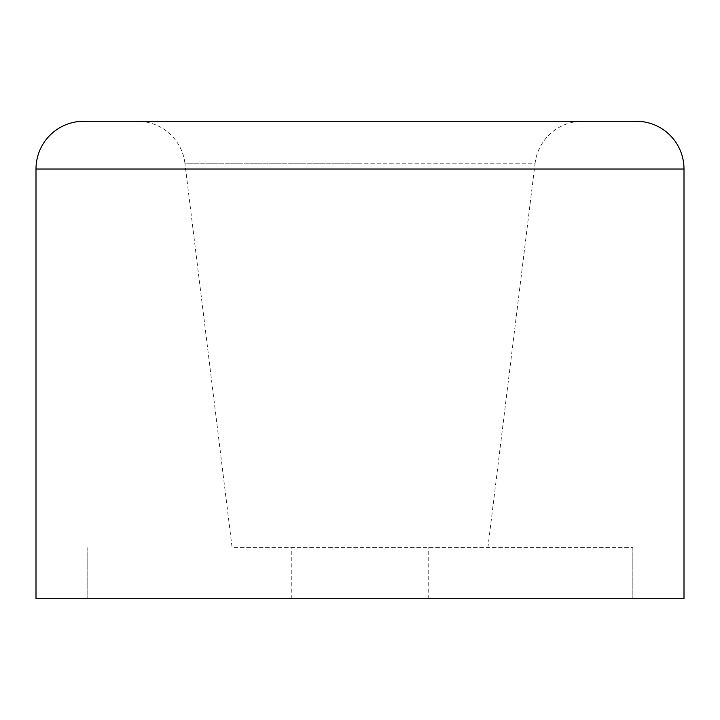 <?xml version="1.0" encoding="UTF-8"?>
<svg xmlns="http://www.w3.org/2000/svg" width="720" height="720" viewBox="0 0 720 720"><rect width="100%" height="100%" fill="white"/><g stroke="black" fill="none" stroke-linecap="round" stroke-linejoin="round"><path stroke-width="0.54" stroke-dasharray="3.6 2.7" d="M36 598.734L684 598.734M487.899 547.578L535.095 163.188L360 163.188L535.095 163.188A47.745 47.745 0 0 1 582.48 121.266L137.52 121.266A47.745 47.745 0 0 1 184.905 163.188L360 163.188L184.905 163.188L232.101 547.578L632.844 547.578L232.101 547.578M360 121.266L137.52 121.266M360 598.734L632.844 598.734L360 598.734M360 547.578L632.844 547.578L360 547.578M36 169.011L684 169.011M632.844 547.578L632.844 598.734L632.844 547.578M87.156 547.578L87.156 598.734L87.156 547.578M428.211 598.734L428.211 547.578M291.789 598.734L291.789 547.578"/><path stroke-width="1.08" d="M582.48 121.266L636.255 121.266A47.745 47.745 0 0 1 684 169.011L684 598.734L36 598.734L36 169.011A47.745 47.745 0 0 1 83.745 121.266L582.48 121.266L83.745 121.266M636.255 121.266L360 121.266M684 169.011L36 169.011"/></g></svg>
